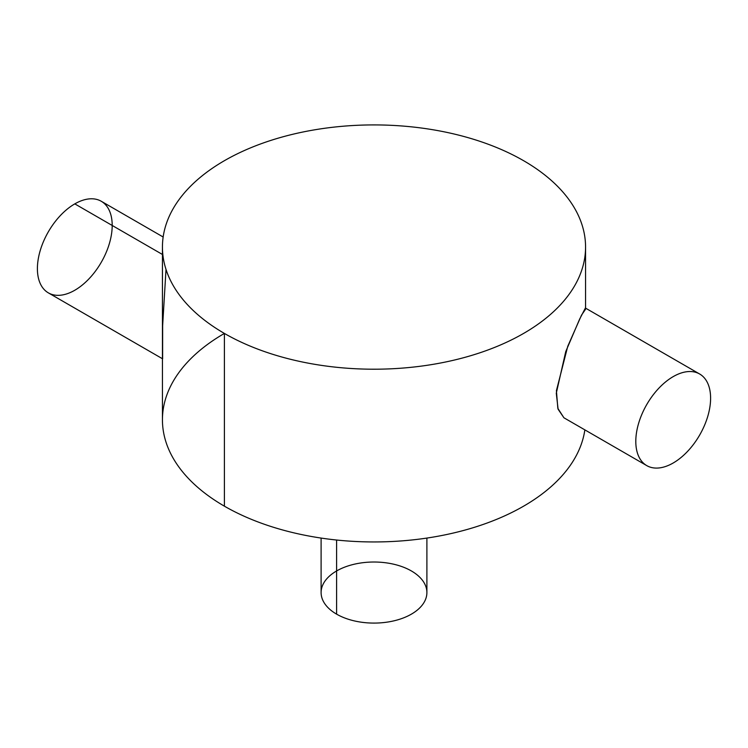 <?xml version="1.0" encoding="UTF-8"?>
<svg xmlns="http://www.w3.org/2000/svg" width="748" height="748" viewBox="0 0 748 748"><rect width="100%" height="100%" fill="white"/><g stroke="black" fill="none" stroke-linecap="round" stroke-linejoin="round"><path stroke-width="1.12" d="M162.438 247.064L162.438 419.806A211.562 122.148 0 0 0 224.4 506.172A211.562 122.148 0 0 0 446.837 534.483A211.562 122.148 0 0 0 584.852 429.866A211.562 122.148 180 0 1 446.837 534.483A211.562 122.148 180 0 1 224.4 506.172L224.4 333.43A211.562 122.148 180 0 1 162.438 247.064A211.562 122.148 180 0 1 374 124.916A211.562 122.148 180 0 1 585.562 247.064A211.562 122.148 180 0 1 454.962 359.91A211.562 122.148 180 0 1 224.4 333.43L224.4 506.172A211.562 122.148 180 0 1 224.4 333.43A211.562 122.148 0 0 0 578.354 278.677A211.562 122.148 0 0 0 319.246 129.077A211.562 122.148 0 0 0 224.4 333.43M585.385 308.026L579.644 319.106L565.75 351.569L556.288 393.196L558.101 409.221L563.927 417.786L557.84 408.371L556.409 390.68L567.751 346.305L581.533 315.095L585.562 309.242M321.107 538.074L321.107 592.547A52.893 30.537 0 0 0 336.6 614.145A52.893 30.537 180 0 1 360.312 563.057A52.893 30.537 180 0 1 425.088 600.457A52.893 30.537 180 0 1 336.6 614.145A52.893 30.537 0 0 0 394.243 620.765A52.893 30.537 0 0 0 426.893 592.547L426.893 538.074M336.6 614.145L336.6 540.028L336.6 614.145M163.148 236.994L101.242 201.259A52.893 30.537 120 0 0 74.8 203.877A52.893 30.537 120 0 0 40.242 250.487A52.893 30.537 120 0 0 48.358 292.87L162.625 358.834L162.643 325.735L166.009 269.411M74.8 203.877L162.438 254.47L74.8 203.877A52.893 30.537 -60 0 1 107.188 249.954A52.893 30.537 -60 0 1 42.412 287.354A52.893 30.537 -60 0 1 74.8 203.877M673.2 462.993A52.893 30.537 -60 0 1 646.758 465.611A52.893 30.537 -60 0 1 646.758 404.537A52.893 30.537 -60 0 1 699.642 374A52.893 30.537 -60 0 1 707.758 416.384A52.893 30.537 -60 0 1 673.2 462.993A52.893 30.537 120 0 0 705.588 379.507A52.893 30.537 120 0 0 640.812 416.907A52.893 30.537 120 0 0 673.2 462.993M585.562 247.064L585.562 308.139M646.758 465.611L563.927 417.786M699.642 374L585.375 308.026"/></g></svg>
